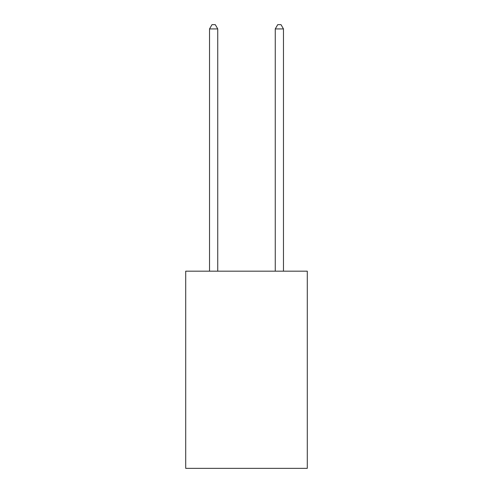 <?xml version="1.0" encoding="UTF-8"?>
<svg xmlns="http://www.w3.org/2000/svg" width="493" height="493" viewBox="0 0 493 493"><rect width="100%" height="100%" fill="white"/><g stroke="black" fill="none" stroke-linecap="round" stroke-linejoin="round"><path stroke-width="0.74" d="M307.293 271.181L307.293 468.35L185.707 468.35L185.707 271.181L307.293 271.181M217.746 271.181L217.746 28.921L209.531 28.921L209.531 271.181M209.531 28.921L211.996 24.65L215.281 24.65L217.746 28.921M283.469 271.181L283.469 28.921L275.254 28.921L275.254 271.181M275.254 28.921L277.719 24.65L281.004 24.65L283.469 28.921"/></g></svg>
